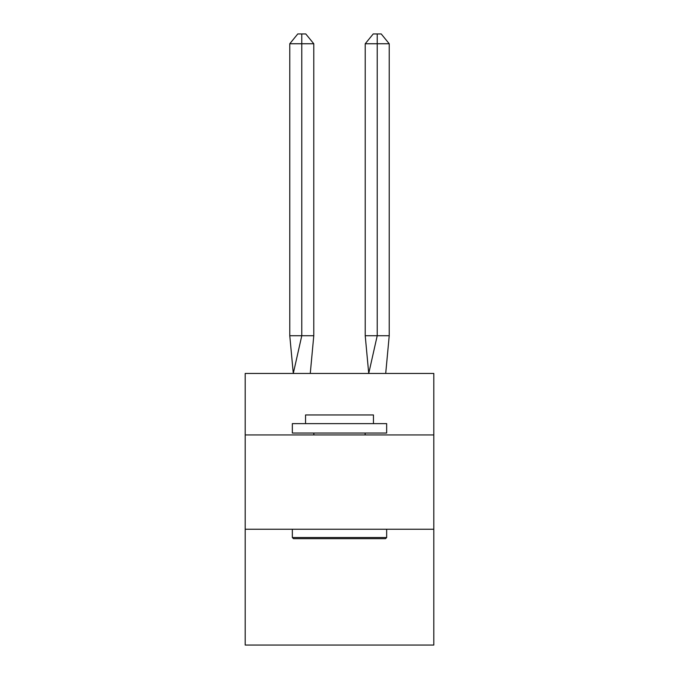 <?xml version="1.0" encoding="UTF-8"?>
<svg xmlns="http://www.w3.org/2000/svg" width="679" height="679" viewBox="0 0 679 679"><rect width="100%" height="100%" fill="white"/><g stroke="black" fill="none" stroke-linecap="round" stroke-linejoin="round"><path stroke-width="1.02" d="M245.195 434.933L433.805 434.933L433.805 373.45L245.195 373.45L245.195 645.05L433.805 645.05L433.805 529.247L245.195 529.247M433.805 529.247L433.805 434.933M313.783 335.732L313.783 43.753L301.782 43.753L301.782 335.732L289.772 335.732L293.294 373.45L301.782 335.732L301.782 43.753L301.782 335.732L301.782 43.753L301.782 335.732L301.782 43.753L301.782 335.732L301.782 43.753L301.782 335.732L301.782 43.753L301.782 335.732L301.782 43.753L301.782 335.732L301.782 43.753L301.782 335.732L301.782 43.753L301.782 335.732L301.782 43.753L301.782 335.732L301.782 43.753L301.782 335.732L301.782 43.753L301.782 335.732L301.782 43.753L301.782 335.732L301.782 43.753L301.782 335.732L301.782 43.753L301.782 335.732L301.782 43.753L301.782 335.732L313.783 335.732L310.269 373.45M293.481 538.676L292.343 537.539L386.657 537.539L385.519 538.676L293.481 538.676M386.657 423.62L386.657 433.049L292.343 433.049L292.343 423.62L386.657 423.62M305.55 423.62L305.55 414.945L373.45 414.945L373.45 423.62M386.657 529.247L386.657 537.539M292.343 529.247L292.343 537.539M365.149 433.049L365.149 434.933M313.851 433.049L313.851 434.933M301.782 43.753L289.772 43.753L297.775 33.95L301.782 33.95L301.782 335.732M289.772 43.753L289.772 335.732M301.782 33.95L305.779 33.95L313.783 43.753M389.228 335.732L377.218 335.732L377.218 43.753L389.228 43.753L389.228 335.732L385.706 373.45M365.217 335.732L377.218 335.732L368.731 373.45L365.217 335.732L365.217 43.753L373.221 33.95L381.225 33.95L389.228 43.753M377.218 33.95L377.218 43.753L365.217 43.753"/></g></svg>
